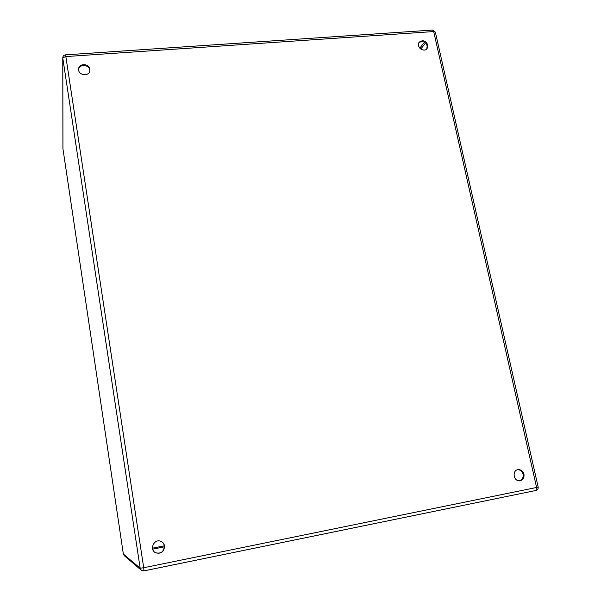 <?xml version="1.0" encoding="UTF-8"?>
<svg xmlns="http://www.w3.org/2000/svg" width="601" height="601" viewBox="0 0 601 601"><rect width="100%" height="100%" fill="white"/><g stroke="black" fill="none" stroke-linecap="round" stroke-linejoin="round"><path stroke-width="0.9" d="M523.959 474.212C523.05 471.199 521.18 469.674 518.355 469.629C511.954 469.824 513.231 481.363 519.61 480.777C522.93 480.146 524.38 477.96 523.959 474.212M164.546 545.978C164.118 543.732 162.886 542.17 160.843 541.306C154.149 538.353 148.965 549.599 155.584 552.777C161.151 554.175 164.133 551.913 164.546 545.978M89.872 69.288C89.218 63.218 78.528 63.12 78.603 69.205C78.107 75.711 89.812 76.838 89.917 70.309L89.872 69.288M427.844 45.037C425.673 40.605 422.796 39.666 419.22 42.213C415.629 46.472 423.833 53.091 427.108 48.583L427.844 45.037M519.166 480.777C522.209 479.936 523.509 477.765 523.065 474.264C522.254 471.469 520.534 469.944 517.919 469.682M155.486 552.725C161 554.024 163.945 551.748 164.328 545.888C163.915 543.687 162.713 542.147 160.737 541.261M89.872 70.73L89.819 70.137C89.211 64.33 79.054 63.849 78.611 69.633M426.755 48.966L427.198 45.856C425.275 41.679 422.526 40.613 418.927 42.648M124.204 555.609L123.348 554.047L140.161 568.193L62.804 58.169L62.947 148.763L123.348 554.047L124.204 555.609L141.258 570.191L143.97 570.882L143.707 567.742L536.588 487.464L433.697 31.56L65.847 56.577L143.707 567.742L140.161 568.193L141.258 570.191L143.97 570.882L535.934 490.469L143.985 570.867M62.962 148.853L123.348 554.047M538.15 487.013L536.588 487.464L535.934 490.469C537.64 489.943 538.383 488.793 538.15 487.013L435.349 32.123L432.6 30.058L65.471 54.864L65.847 56.577L62.774 57.794L62.925 148.455M432.6 30.058L433.697 31.56L435.349 32.123M164.313 545.813L152.489 548.172M424.434 42.228L419.798 48.155M420.805 49.049L425.538 43.032M152.692 549.164L164.404 546.82M65.464 54.864C63.804 55.119 62.91 56.096 62.774 57.794"/></g></svg>
